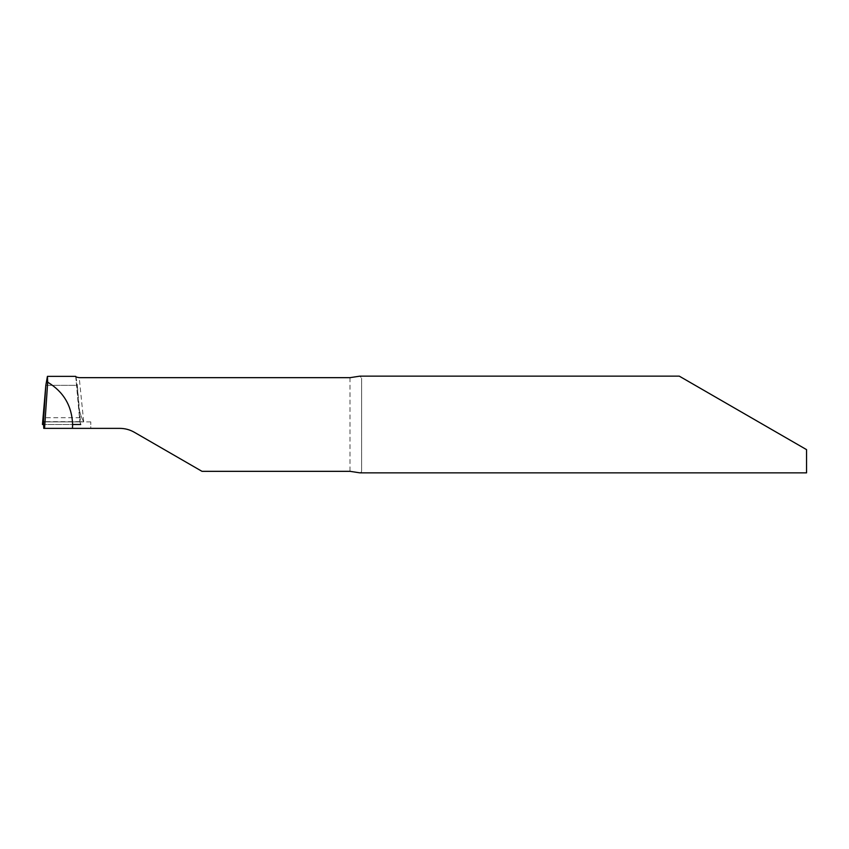 <?xml version="1.0" encoding="UTF-8"?>
<svg xmlns="http://www.w3.org/2000/svg" width="849" height="849" viewBox="0 0 849 849"><rect width="100%" height="100%" fill="white"/><g stroke="black" fill="none" stroke-linecap="round" stroke-linejoin="round"><path stroke-width="0.64" stroke-dasharray="4.25 3.18" d="M43.766 428.374L90.779 428.374L90.779 421.9L90.779 428.374L119.794 428.374C124.962 428.395 129.801 429.69 134.312 432.258L201.988 471.333M359.987 472.861L361.419 472.033L361.6 470.802L361.6 378.198L359.987 376.139M361.6 470.802L361.6 378.198M806.55 472.861L806.55 449.63M90.779 421.9L83.711 421.9L79.212 377.667M75.752 376.51L78.575 404.527L77.312 385.34L45.825 385.34L77.312 385.34L80.697 424.5L43.702 424.5L72.621 424.5M75.954 376.744L77.312 385.34L79.838 421.688L80.697 424.5L79.838 421.677L83.711 421.9L44.997 421.9M83.711 421.9C80.825 416.53 79.116 410.736 78.575 404.527C79.116 410.736 80.835 416.53 83.711 421.9L43.437 421.9L83.711 421.9L79.838 421.677L75.72 376.425M43.416 421.857L42.45 424.5M349.99 377.667L349.99 471.333M80.199 417.729L42.949 417.729M79.891 421.656L43.214 421.656"/><path stroke-width="1.27" d="M679.264 376.139L359.987 376.139L349.99 377.667L79.212 377.667C76.484 377.221 75.317 376.786 75.72 376.362L47.427 376.362L47.693 382.199C63.611 391.813 71.921 405.918 72.621 424.5L72.462 428.374L119.794 428.374C125.005 428.405 129.844 429.7 134.312 432.258L201.988 471.333L349.99 471.333L359.987 472.861L806.55 472.861L806.55 449.63L679.264 376.139L806.55 449.63M47.427 376.362L45.825 385.34L43.437 421.9L42.45 424.5L43.702 424.5L42.45 424.5L45.825 385.34L43.437 421.9L43.766 428.374L72.462 428.374M47.693 382.199L44.562 428.374M72.621 424.5L80.697 424.5M44.997 421.9L43.416 421.857"/></g></svg>
